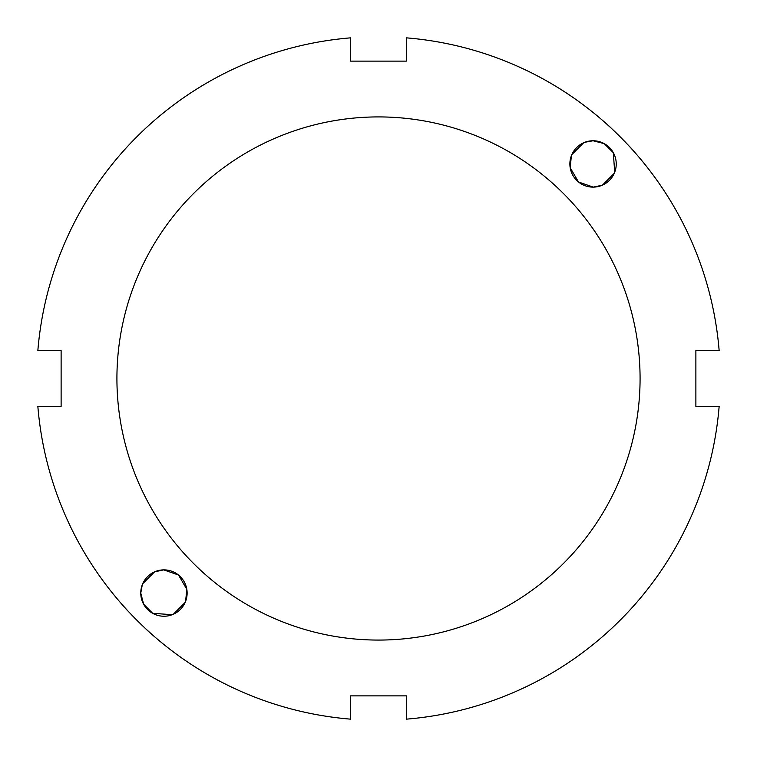 <?xml version="1.0" encoding="UTF-8"?>
<svg xmlns="http://www.w3.org/2000/svg" width="757" height="757" viewBox="0 0 757 757"><rect width="100%" height="100%" fill="white"/><g stroke="black" fill="none" stroke-linecap="round" stroke-linejoin="round"><path stroke-width="1.14" d="M614.712 172.208L613.293 152.649L604.19 143.612L593.053 140.764A23.183 23.183 0 0 1 613.132 175.539A23.183 23.183 0 0 1 572.983 175.539A23.183 23.183 0 0 1 593.053 140.764L584.792 142.288M571.393 155.677L570.182 167.694L578.49 181.983L593.28 187.121L602.44 185.143L614.258 173.325M583.675 142.742L571.857 154.56M634.991 152.592C636.448 152.999 604.001 120.552 604.408 122.009M154.56 571.857A23.183 23.183 0 0 0 142.742 583.675L154.56 571.857L163.72 569.879L178.51 575.017L186.818 589.306L185.607 601.323M173.325 614.258L185.143 602.44M142.288 584.792L140.764 593.053A23.183 23.183 0 0 1 175.539 572.983A23.183 23.183 0 0 1 175.539 613.132A23.183 23.183 0 0 1 140.764 593.053L143.612 604.19L152.649 613.293L172.208 614.712M122.009 604.408C120.552 604.001 152.999 636.448 152.592 634.991M37.85 350.595L61.118 350.595L61.118 406.405L37.85 406.405A341.795 341.795 0 0 0 350.595 719.15L350.595 695.882L406.405 695.882L406.405 719.15A341.795 341.795 0 0 0 719.15 406.405L695.882 406.405L695.882 350.595L719.15 350.595A341.795 341.795 0 0 0 406.405 37.85L406.405 61.118L350.595 61.118L350.595 37.85A341.795 341.795 0 0 0 37.85 350.595M378.5 640.072A261.572 261.572 0 0 0 605.032 247.709A261.572 261.572 0 0 0 151.968 247.709A261.572 261.572 0 0 0 378.5 640.072"/></g></svg>
